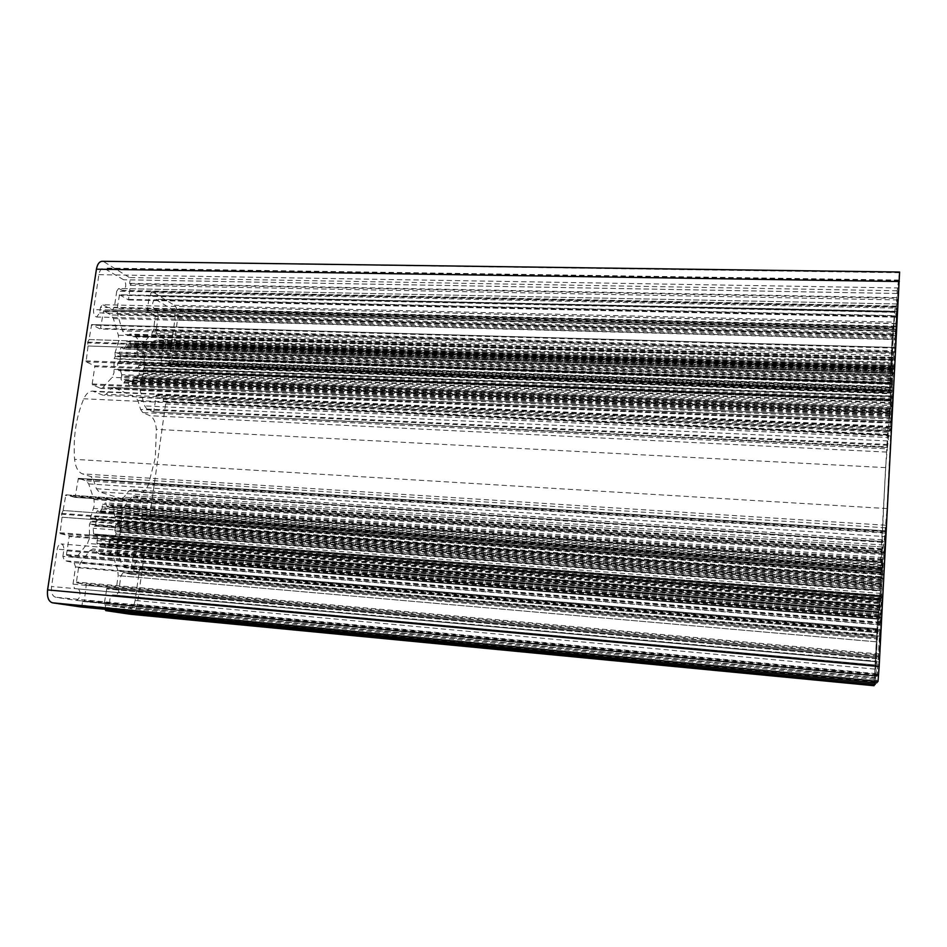 <?xml version="1.0" encoding="UTF-8"?>
<svg xmlns="http://www.w3.org/2000/svg" width="947" height="947" viewBox="0 0 947 947"><rect width="100%" height="100%" fill="white"/><g stroke="black" fill="none" stroke-linecap="round" stroke-linejoin="round"><path stroke-width="0.71" stroke-dasharray="4.74 3.55" d="M119.192 288.705L122.897 290.658L125.655 286.763C125.963 283.449 125.288 281.117 123.631 279.756L103.685 268.072C101.282 268.285 99.684 270.475 98.902 274.666L93.599 309.598C93.315 313.848 94.333 316.322 96.653 317.008L99.66 312.901L100.489 307.408L896.466 326.798L896.572 323.531L895.744 329.461L112.421 309.965L114.338 307.29L116.753 291.155L896.845 307.112L896.939 303.963L118.612 288.527L116.753 291.155M896.904 304.165L899.058 280.063L896.466 326.798M62.881 556.374L63.757 550.55C64.088 546.75 63.212 544.561 61.129 543.957C59.199 544.099 57.885 545.827 57.211 549.142L51.54 586.501C50.972 592.55 52.322 596.125 55.577 597.237L76.044 600.386C77.95 600.244 79.24 598.492 79.903 595.142C80.235 591.65 79.489 589.567 77.654 588.904L878.118 661.681L880.828 624.973L62.881 556.374L64.455 560.707L880.461 629.956M880.828 624.973L879.218 662.048L878.295 674.371L877.218 675.744L878.118 661.681M62.964 510.859L61.519 514.185L62.005 517.216L883.598 578.475L881.941 600.812L69.19 536.57L66.491 554.528L66.799 555.404L75.002 557.108L78.009 555.451L87.479 543.412L89.456 538.381L89.444 524.46L90.77 521.454L90.379 518.471L882.284 577.35L885.587 530.853L78.352 478.342L75.204 496.69L884.451 552.894L884.427 553.711L884.983 551.45L65.864 494.796L63.082 510.48L884.001 570.816L63.082 510.48M881.941 600.812L880.26 624.582L881.941 583.991L89.563 524.022M90.379 518.471L94.38 505.201L93.978 499.59L88.687 483.881L86.13 480.78L78.352 478.342M88.935 339.89L87.669 342.139L88.012 345.986L894.359 373.059L892.619 397.349L94.795 366.702L92.19 383.937L92.486 384.861L100.844 388.4L103.105 387.287L112.113 377.368L113.995 372.787L114.007 358.984L115.274 356.285L114.918 353.231L892.642 380.505L896.087 330.87L103.519 310.888L100.56 328.431L895.01 351.728L894.986 352.402L895.684 347.502L91.646 324.572L89.054 339.547L894.749 365.767L89.054 339.547M892.619 397.349L890.843 422.741L892.311 386.838L114.125 358.57M114.918 353.231L118.718 340.92L118.363 335.274L113.368 318.571L110.941 314.949L103.519 310.888M882.509 539.956L131.68 489.729L140.18 492.31C143.565 492.31 146.359 489.635 148.549 484.296L155.32 457.827L156.35 429.37C155.699 422.208 153.568 417.651 149.957 415.721L142.796 412.584L887.327 448.842L890.346 420.93L113.462 387.43L111.261 388.519L106.1 394.272L890.192 429.405L890.216 430.849L891.02 426.399L887.079 508.575L883.776 545.046L882.344 551.19L121.441 498.572L123.915 497.199L128.816 490.984L882.545 541.66L882.533 539.897L881.977 542.288L885.587 467.617L887.327 448.842M889.931 412.347L889.766 417.876L890.038 414.005L128.437 382.221L128.366 383.606L129.266 385.536L132.272 384.671L132.698 380.978L889.931 412.347L889.991 411.247L132.911 380.055L132.698 380.978M880.272 587.602L880.319 586.738L120.127 528.769L120.02 529.491L880.272 587.602L877.774 628.82L121.855 564.803L124.164 567.466L130.97 568.898L134.19 551.142L141.316 552.823L141.446 555.747L877.585 616.248L874.034 685.711M879.538 602.233L117.487 541.767L120.364 532.427L120.02 529.491M143.033 370.466L890.204 399.504L890.239 398.687L143.127 369.78L143.364 373.378L140.606 382.115L140.12 390.436L144.713 405.92L146.903 409.057L153.414 411.933L886.925 446.795L887.931 427.488L879.964 571.716L146.311 517.962L139.245 515.937L138.984 515.132L141.056 498.039L133.977 495.873L131.574 497.234L882 548.751L880.319 586.738M120.127 528.769L121.252 526.307L121.192 516.162L881.136 571.846M890.204 399.504L887.694 440.935L144.713 405.92M892.938 360.416L133.136 336.635L892.938 360.416L892.914 359.552L134.959 336.138L141.943 343.359L143.837 342.423L151.97 333.474L153.674 329.213L155.261 315.659L893.412 334.836L895.223 306.579L892.24 336.99L889.493 391.502L168.116 364.619L161.321 361.091L161.085 360.239L163.085 343.702L156.776 340.222L154.065 340.884L891.731 364.394L890.239 398.687M143.127 369.78L144.204 367.566L144.169 357.481L891.032 384.233M881.977 577.883L881.906 578.948L96.322 520.282L96.121 519.37L881.977 577.883L882.509 567.407L882.367 569.076L98.962 512.126L882.367 569.076M95.126 526.082L95.576 525.336L881.598 584.974L881.562 585.909L95.126 526.082L93.197 528.26L93.599 533.966L94.416 535.126L95.694 534.25L880.935 595.793L95.694 534.25M882.284 577.35L881.941 583.991M892.642 380.505L892.311 386.838M880.592 600.422L880.521 601.653L97.529 539.612L97.6 538.583L880.592 600.422L880.935 595.793M890.855 405.529L890.784 406.725L121.654 375.734L121.725 374.716L890.855 405.529L891.21 400.534L119.926 370.028L891.21 400.534M890.369 400.474L889.872 410.122L890.038 408.24L135.658 377.616L136.794 379.262L139.398 373.745L138.274 371.106L890.369 400.474L890.44 399.397L138.084 370.17L138.771 365.447L890.736 393.81L890.76 393.052L139.185 364.808L138.771 365.447M882.497 564.069L882.438 565.252L101.933 509.095L102.169 508.113L882.497 564.069L882.699 557.57L882.45 561.311L106.691 506.112L107.023 506.834L882.379 562.127L882.45 561.311M890.736 393.81L890.44 399.397M139.185 364.808L139.943 364.926L140.914 363.103L140.57 357.528L139.706 356.202L138.688 356.782L891.376 383.204L138.688 356.782M891.328 383.653L890.713 393.147L139.162 364.808M891.873 389.619L891.849 390.413L119.393 361.801L119.819 361.15L891.873 389.619L892.169 383.878L120.541 356.297L120.352 355.338L892.252 382.754L892.169 383.878M879.846 603.807L879.633 610.495L879.881 606.838L104.691 544.608L104.608 546.028L105.425 547.78L108.727 546.218L109.165 542.406L879.846 603.807L879.905 602.623L109.39 541.424L109.165 542.406M882.225 562.187L881.787 566.898L113.687 511.38L114.338 507.663L111.9 504.692L110.172 507.118L882.225 562.187L882.213 562.814L110.172 507.118M892.287 371.39L891.79 377.107L137.043 351.148L137.67 347.596L135.362 344.116L133.716 346.164L892.287 371.39L133.716 346.164M880.367 590.076L879.846 600.291L879.988 598.729L112.279 538.346L113.344 539.766L116.209 533.611L115.013 531.208L880.367 590.076L880.438 589.046L114.824 530.308L115.534 525.396L880.746 583.198L880.781 582.298L115.96 524.662L115.534 525.396M892.666 370.869L892.619 371.97L125.892 346.389L126.117 345.454L892.666 370.869L892.82 365.53L892.548 369.484L130.414 344.424L130.733 345.217L892.476 370.395L892.548 369.484M880.746 583.198L880.438 589.046M115.96 524.662L117.748 523.04L117.404 517.026L116.623 515.866L115.427 516.695L881.385 572.675L115.427 516.695M881.349 572.982L880.781 582.298M899.603 272.038L897.2 290.765L895.696 317.162L896.466 311.326L119.523 294.754L117.168 308.592L117.535 314.286L122.471 330.929L125.797 334.705L131.941 334.492L133.136 336.635M899.461 272.724L102.158 261.289M880.97 595.497L881.562 585.909M881.598 584.974L881.906 578.948M882.344 569.017L882.438 565.252M109.651 507.58L882.379 562.127L882.225 562.79M114.93 516.387L113.616 512.398L881.716 568.105L881.787 566.898M881.716 568.105L881.385 572.675M109.39 541.424L111.734 538.37L879.988 598.729M880.012 598.812L879.905 602.623M104.691 544.608L104.359 543.909L880.094 605.559L101.696 543.282L879.941 606.044L879.881 606.838M880.083 606.198L880.106 605.547L101.163 543.779L880.083 606.198L879.964 609.501L880.521 601.653M890.109 413.117L890.298 411.85L125.596 380.256L128.105 381.44L890.109 413.117L890.038 414.005M890.298 412.324L125.099 380.647L890.298 412.324L890.18 415.177L890.784 406.725M891.257 400.084L891.885 390.306L119.417 361.801M892.252 382.754L892.761 372.869L892.583 374.882L123.063 348.756L892.583 374.882M892.548 374.988L892.619 371.97M892.476 370.395L892.275 371.828M138.215 356.38L136.984 352.142L891.719 378.279L891.79 377.107M891.719 378.279L891.376 383.204M132.911 380.055L135.149 377.522L890.038 408.24M890.062 408.157L889.991 411.247M895.744 329.461L896.845 307.112M893.625 329.58L894.536 315.647L155.237 299.264C152.041 301.844 151.816 305.325 154.527 309.693L157.107 311.22L893.625 329.58L891.009 367.27L166.139 343.761L164.944 339.476L891.352 362.322M891.009 367.27L892.24 339.227L894.536 315.647M131.586 574.32L876.721 638.941L131.479 574.308L133.776 571.136L876.851 634.987L876.721 638.941L877.182 637.852L123.169 572.627L120.908 575.871L118.576 592.135L876.034 661.195L875.904 665.339L116.256 595.45L118.576 592.135M876.851 634.987L877.372 622.842L137.765 561.086C136.179 561.228 135.101 562.802 134.533 565.821L133.776 571.136M116.256 595.45L876.058 665.078L875.371 678.111L874.46 679.271L877.372 622.842M131.479 574.308L123.276 572.639L877.182 637.852L876.034 661.195M883.598 578.475L884.001 570.816M75.204 496.69L74.718 497.341L884.427 553.711L74.718 497.341L65.911 494.808L884.983 551.45L884.024 570.354M78.412 478.353L885.587 530.853L884.451 552.894M894.359 373.059L894.749 365.767M894.998 352.367L100.051 328.952L91.764 324.608L895.684 347.502L894.761 365.353M103.625 310.924L896.087 330.87L895.01 351.728M890.346 420.93L890.192 429.405M882.344 551.19L882.545 541.66M879.42 617.231L101.412 553.166L879.42 617.231L879.42 618.758L99.766 554.315L92.842 548.976L89.977 550.574L80.566 562.648L78.542 567.786L76.423 582.014L76.731 582.855L878.402 654.91L876.567 682.965M83.608 601.558L876.827 676.253L83.585 601.558L84.366 600.516L86.307 584.559L76.731 582.855M878.402 654.91L878.473 653.951L76.423 582.014M78.542 567.786L879.372 636.869L878.473 653.951M879.372 636.869L879.645 630.572L80.566 562.648M99.695 554.303L879.42 618.746L880.071 613.159L879.645 630.572M875.407 682.858L876.78 657.881L106.881 588.205L115.747 589.78L116.221 589.117L118.174 575.61L117.807 570.272L877.561 635.65L879.408 617.302M877.561 635.65L877.182 641.877L118.174 575.61M116.221 589.117L876.342 657.916L877.182 641.877M876.342 657.916L876.318 658.745L115.747 589.78L876.318 658.745L876.78 657.881L106.893 588.205L104.265 603.618L105.65 604.967L105.081 609.288M131.408 568.259L877.147 631.874L877.585 616.248M134.225 551.154L878.2 611.596L134.19 551.142M877.147 631.874L877.123 632.667L130.946 568.898M124.164 567.466L877.502 631.696L877.123 632.667L130.97 568.898M877.502 631.696L877.774 628.82M882 548.751L881.988 546.964L134.427 495.956M141.056 498.039L881.55 548.917L881.965 547.023M881.55 548.917L881.479 549.84L141.316 498.856M146.252 517.95L879.964 571.716L881.479 549.84M148.987 515.855L880 569.017L148.987 515.855L150.005 514.363L165.607 403.955L165.015 401.883L163.346 401.102L163.227 398.178L156.421 394.97L153.793 411.389M156.492 394.994L887.931 427.511L156.421 394.97M886.925 446.795L886.901 447.458L153.343 411.921M146.903 409.057L887.386 444.474L886.913 447.446L153.414 411.933M887.386 444.474L887.694 440.935M891.731 364.394L891.719 363.246L156.776 340.222M163.085 343.702L891.139 367.329L891.66 363.518M891.139 367.329L891.08 368.324L163.322 344.554M889.493 391.502L891.08 368.324M893.412 334.836L893.341 335.854L155.509 316.535M153.674 329.213L892.548 350.745L893.341 335.854M892.548 350.745L892.334 355.788L151.97 333.474M134.959 336.138L892.914 359.588L892.11 367.767L892.334 355.788M117.535 314.286L895.211 334.409L892.962 360.203M895.211 334.409L895.625 327.698L117.168 308.592M119.144 295.275L896.454 311.918L895.625 327.698M896.454 311.918L896.466 311.326M96.215 534.546L97.6 538.583M97.529 539.612L96.854 543.424L99.719 546.455L101.163 543.779M114.824 530.308L115.013 531.208M113.687 511.38L113.616 512.398M106.691 506.112L105.91 502.881L102.619 504.278L102.169 508.113M101.933 509.095L99.53 512.114M98.962 512.126L97.837 510.622L96.949 511.333L94.96 516.387L96.121 519.37M96.322 520.282L95.576 525.336M138.084 370.17L138.274 371.106M137.043 351.148L136.984 352.142M133.219 346.519L130.733 345.217M130.414 344.424L129.55 341.038L126.543 341.749L126.117 345.454M125.892 346.389L123.595 348.875M123.063 348.756L121.855 347.016L121.145 347.549L119.251 352.142L120.352 355.338M120.541 356.297L119.819 361.15M119.393 361.801L118.588 361.683L117.57 363.541L117.937 369.294L118.849 370.644L119.926 370.028M120.423 370.431L121.725 374.716M121.654 375.734L121.003 379.38L123.844 383.014L125.099 380.647M128.437 382.221L128.105 381.44M896.525 323.708L102.454 304.697L100.489 307.408M103.034 304.863L112.421 309.965M166.139 343.761L165.417 348.78C165.157 352.556 165.962 354.734 167.808 355.338L170.377 351.491L174.84 319.956C175.313 314.806 174.343 311.232 171.94 309.219L155.237 299.264M893.27 334.693L158.327 315.611L157.107 311.22M158.327 315.611L156.137 330.87L157.356 335.226L164.944 339.476M116.173 595.438L113.238 594.941C109.651 594.325 108.136 605.63 111.77 605.914L129.502 608.637C132.249 608.388 134.119 605.666 135.113 600.457L139.86 566.969C140.144 563.572 139.446 561.607 137.765 561.086M878.473 656.875L72.99 584.169L74.517 588.371M72.99 584.169L75.559 566.898L74.032 562.648L64.455 560.707M883.575 578.96L62.005 517.216M62.005 517.618L60.028 533.611L68.882 535.706L882.012 599.806M69.19 536.57L68.882 535.706M894.335 373.532L88.012 345.986M88.012 346.389L86.106 361.825L94.499 365.779L892.69 396.26M94.795 366.702L94.499 365.779M887.635 445.303L140.582 409.447L137.907 400.534L135.67 397.338L113.462 387.43M890.275 430.672L103.839 395.396L106.1 394.272M102.998 395.195L92.652 391.111C89.089 391.111 86.13 393.668 83.762 398.782C76.068 417.059 73.014 437.242 74.588 459.342C75.488 467.262 78.116 472.115 82.472 473.891L90.865 476.59L885.173 527.775M884.841 531.243L93.398 479.691L90.865 476.59M93.398 479.691L96.405 488.723L98.902 491.753L121.441 498.572M131.68 489.729L128.816 490.984M140.582 409.447L142.796 412.584M104.123 261.893L129.455 277.554L130.118 279.886L129.597 283.402L130.532 283.958L896.714 298.293M119.642 294.789L128.484 299.939L130.532 283.958M134.865 336.161L133.503 336.824M155.261 315.659L147.164 310.912L149.425 295.535L894.962 312.084M168.116 364.619L168.862 362.168L170.709 363.092L171.561 361.801L177.74 318.121C178.296 311.965 177.148 307.68 174.284 305.254L152.076 291.534L150.952 292.706L150.455 296.115M154.065 340.884L145.992 349.881L144.169 357.481M146.311 517.962L147.176 515.334L148.892 515.831M131.574 497.234L123.098 508.101L121.192 516.162M117.487 541.767L116.99 550.266L121.855 564.803M130.686 614.272C133.929 613.834 136.119 610.555 137.268 604.435L143.814 558.103L143.198 556.161L141.446 555.747M117.807 570.272L112.894 555.7L110.219 552.906L103.081 555.049L101.803 553.261M99.766 554.315L101.412 553.166M80.744 606.956L81.998 605.204L82.567 601.404L83.585 601.558M896.785 297.642L129.597 283.402M82.567 601.404L876.875 676.182M105.65 604.967L875.679 677.709M147.176 515.334L880.106 568.567M163.346 401.102L887.221 434.259M168.862 362.168L889.624 388.625M896.655 306.082L122.045 290.398M76.044 600.386L877.218 675.744L75.938 600.374M880.686 607.122L87.479 543.412M882.853 565.158L93.469 508.385M891.091 409.128L112.113 377.368M893.151 369.354L117.854 343.891M882.166 532.261L148.549 484.296M132.272 384.671L889.695 416.692M120.376 531.977L880.094 590.49M880.45 583.648L121.252 526.224M143.364 373.011L890.014 402.475M890.346 395.953L144.204 367.483M90.663 521.809L882.048 581.28M115.179 356.617L892.394 384.482M139.304 374.183L890.109 404.038M139.884 364.915L890.713 393.147L139.943 364.926M108.727 546.218L879.597 608.329M881.835 565.655L114.267 510.362M137.599 350.26L891.825 376.042M116.102 534.072L880.13 593.343M880.746 582.18L116.706 524.614M897.2 290.765L129.455 277.554M93.599 533.966L881.077 595.355M881.491 588.655L93.197 528.26M129.266 385.536L889.766 417.876L129.313 385.536M98.902 274.666L898.821 287.983M898.952 280.608L105.283 268.557M897.318 293.475L123.631 279.756M895.838 326.253L114.338 307.29M111.864 309.799L895.779 329.296M99.66 312.901L896.122 333.344M896.643 329.603L93.599 309.598M154.527 309.693L893.85 327.875M894.477 315.896L156.006 299.501M893.104 326.81L171.94 309.219M892.24 339.227L174.84 319.956M890.287 376.113L170.377 351.491M890.689 373.165L165.417 348.78M891.979 357.658L157.356 335.226M156.137 330.87L892.323 352.604M134.533 565.821L877.182 628.701M876.886 629.495L139.86 566.969M874.791 669.079L135.113 600.457M874.472 679.259L129.36 608.625M875.371 678.111L111.77 605.914M113.238 594.941L876.058 665.078L113.356 594.953M877.052 641.888L120.908 575.871M75.559 566.898L879.562 636.135M77.654 588.904L877.952 661.953M878.295 674.371L55.577 597.237M879.218 662.048L51.54 586.501M881.574 616.947L57.211 549.142M881.195 617.953L63.757 550.55M879.917 631.258L74.032 562.648M89.527 534.948L881.183 596.906M880.248 622.309L78.009 555.451M880.734 623.41L66.799 555.404M74.706 557.061L880.284 624.558M66.491 554.528L880.805 622.416M882.545 598.173L60.028 533.611M59.708 532.723L882.616 597.155M884.972 552.279L65.367 495.459M885.563 531.646L77.879 478.981M885.078 533.114L86.13 480.78M883.444 554.717L93.978 499.59M88.687 483.881L884.758 536.582M90.403 517.997L882.32 576.794M881.917 584.524L89.444 524.46M114.078 369.401L891.565 399.622M890.807 421.32L103.105 387.287M891.458 419L92.486 384.861M99.98 388.187L890.89 422.54M92.19 383.937L891.541 417.911M893.352 391.963L86.106 361.825M85.81 360.878L893.423 390.851M895.661 348.153L91.243 325.129M896.075 331.497L103.116 311.433M895.471 335.416L110.941 314.949M893.719 359.162L118.363 335.274M113.368 318.571L895.104 339.618M114.93 352.769L892.666 379.96M892.287 387.335L114.007 358.984M890.369 422.326L111.261 388.519M888.677 431.382L135.67 397.338M114.303 387.631L890.287 421.119M137.907 400.534L888.357 435.016M886.794 452.086L149.957 415.721M885.587 467.617L156.35 429.37M882.036 542.134L139.031 492.097M882.332 549.355L123.915 497.199M883.776 545.046L98.902 491.753M120.991 498.489L882.367 551.118M96.405 488.723L884.084 541.672M885.717 525.242L82.472 473.891M887.079 508.575L74.588 459.342M890.878 435.999L83.762 398.782M890.878 426.884L94.818 391.62M876.863 674.927L84.366 600.516M86.603 585.388L877.822 656.804M877.893 655.857L86.307 584.559M89.977 550.574L880.083 615.337M879.905 614.402L94.807 550.195M103.069 555.049L879.23 619.279L103.081 555.049M108.704 553.332L879.112 616.686M878.769 619.042L112.894 555.7M876.756 658.721L106.407 588.868M104.265 603.618L875.833 676.288M137.268 604.435L874.436 673.471M143.814 558.103L877.336 618.758M877.798 612.851L141.316 552.823M878.177 612.366L133.764 551.77M116.99 550.266L878.97 612.259M120.364 532.427L880.059 591.011M881.61 562.222L123.098 508.101M138.984 515.132L880.461 569.052M880.402 569.976L139.245 515.937M880.059 567.182L150.005 514.363M165.607 403.955L886.925 437.443M887.422 430.849L163.227 398.178M887.907 428.139L156.054 395.515M140.12 390.436L888.961 423.06M889.505 413.271L140.606 382.115M143.34 373.461L889.979 402.996M891.482 375.249L145.992 349.881M161.085 360.239L890.097 386.707M890.038 387.69L161.321 361.091M167.998 364.583L889.505 391.466M889.541 388.081L171.561 361.801M177.74 318.121L892.24 336.99M174.284 305.254L893.27 322.11M152.076 291.534L895.211 306.674M895.022 312.332L148.916 296.293M146.915 310.024L894.169 328.491M894.098 329.532L147.164 310.912M143.837 342.423L892.086 366.596M892.334 365.72L139.54 341.536M135.09 336.185L892.903 359.611M893.163 357.729L131.941 334.492M126.578 334.587L893.4 358.037M893.838 353.882L122.471 330.929M128.378 299.903L895.708 317.127M895.72 316.547L128.851 299.418M130.923 285.355L896.596 299.915M897.01 293.487L130.118 279.886M881.586 586.039L94.333 526.141M94.949 534.913L880.959 596.35M889.943 415.65L128.366 383.606M132.935 382.268L889.837 413.839M81.998 605.204L876.638 680.739M99.956 554.255L879.408 618.663M879.242 619.125L102.856 554.906M104.679 604.813L875.738 677.65M875.454 682.112L105.117 608.649M143.198 556.161L877.49 616.544M877.703 614.177L141.695 553.995M880.426 584.157L121.145 526.65M146.927 517.062L880 570.615M165.015 401.883L887.09 435.075M887.315 432.282L163.594 399.421M890.322 396.426L144.098 367.886M168.625 363.837L889.529 390.578M889.493 389.56L170.507 363.032M150.952 292.706L895.175 308.071M895.045 311.492L149.59 295.582M893.139 357.966L132.154 334.693M883.823 574.912L61.519 514.185M61.638 513.404L883.882 573.977M882.095 580.381L90.782 521.063M894.595 369.389L87.562 342.885M87.669 342.139L894.643 368.501M892.441 383.63L115.285 355.894M882.048 577.421L95.398 518.92M890.216 413.851L124.779 381.925M882.237 574.474L94.96 516.387M890.216 414.94L123.406 382.789M882.497 568.33L96.949 511.333M890.559 411.045L121.003 379.38M882.45 567.963L98.464 511.143M890.748 407.837L121.086 376.657M96.925 540.678L880.473 602.955M136.119 378.646L889.943 409.435M96.854 543.424L880.284 606.21M137.493 378.717L889.872 409.435M99.388 546.324L879.988 609.371M100.832 545.141L880 607.832M138.913 371.662L890.298 401.102M882.604 562.589L101.909 506.834M891.257 400.699L119.215 370.526M882.746 559.499L102.619 504.278M891.399 399.314L117.937 369.294M882.711 557.594L105.768 502.893M891.802 392.555L117.57 363.541M882.545 559.641L106.762 504.692M118.588 361.683L891.885 390.306L118.647 361.683M104.608 546.028L879.787 608.507M105.614 547.768L879.621 610.448M140.914 363.103L890.796 390.969M140.57 357.528L891.198 384.446M109.414 543.649L879.751 605.24M139.363 356.309L891.328 383.073M882.308 560.588L110.503 505.781M892.323 382.091L119.677 354.746M882.32 559.18L111.9 504.692M892.524 379.037L119.251 352.142M882.012 562.471L114.338 507.663M892.749 373.532L121.145 347.549M892.678 373.627L122.589 347.679M112.764 539.293L879.905 599.794M114.208 539.044L879.858 599.356M137.67 347.596L892.003 372.905M135.362 344.116L892.346 368.916M115.688 531.622L880.308 590.514M134.024 344.909L892.358 369.898M881.361 572.189L116.138 516.068M892.772 369.318L125.868 344.14M881.243 573.195L117.404 517.026M892.903 366.477L126.543 341.749M880.84 579.671L117.783 522.566M892.82 365.53L129.538 341.038L892.82 365.53M892.642 367.85L130.485 343.039M896.596 306.366L122.897 290.658M899.058 280.063L103.685 268.072M895.98 338.316L96.653 317.008M890.144 380.706L167.808 355.338M874.46 679.271L129.502 608.637M881.775 610.389L61.129 543.957M881.977 542.288L140.18 492.31M891.02 426.399L92.652 391.111M880.071 613.159L92.842 548.976M879.076 616.047L110.219 552.906M892.11 367.767L141.943 343.359M893.293 357.339L129.644 334.09M893.423 358.215L125.797 334.705M880.97 596.646L94.416 535.126M896.939 303.963L118.612 288.527M896.572 323.531L102.454 304.697M880.26 624.582L75.002 557.108M890.843 422.741L100.844 388.4M894.986 352.402L100.157 328.976M890.216 430.849L103.839 395.396M882.533 539.897L131.207 489.635M881.988 546.964L133.977 495.873M891.719 363.246L155.888 339.973M889.482 389.608L170.709 363.092M895.223 306.579L151.816 291.451M895.045 311.433L149.425 295.535M896.466 311.291L119.523 294.754M895.696 317.162L128.484 299.939M880.97 595.379L95.907 534.167M879.42 617.148L101.589 553.107M892.938 360.452L133.397 336.848M890.18 415.177L123.844 383.014M890.062 407.956L135.385 377.368M882.509 567.407L97.837 510.622M889.872 410.122L136.794 379.262M882.332 569.301L99.21 512.327M879.964 609.501L99.719 546.455M891.245 400.013L120.068 369.981M891.257 400.865L118.849 370.644M879.964 606.08L103.791 543.898M882.699 557.57L105.91 502.881M879.633 610.495L105.425 547.78M882.367 562.127L107.271 506.846M891.328 382.919L139.706 356.202M882.213 562.814L109.745 507.616M891.328 383.713L138.558 356.83M882.344 559.026L111.545 504.526M880.012 598.528L112.042 538.156M892.761 372.869L121.855 347.016M879.846 600.291L113.344 539.766M892.548 375.178L123.359 349.017M892.382 368.643L134.9 343.868M881.349 573.089L115.238 516.766M892.263 371.887L133.361 346.578M881.349 571.917L116.623 515.866"/><path stroke-width="1.42" d="M879.147 666.558L899.603 272.038L102.158 261.289C99.281 261.538 97.375 264.177 96.428 269.185L47.587 589.898C46.9 597.202 48.534 601.511 52.476 602.813L878.035 681.378L879.147 666.558L47.587 589.898M876.567 682.965L80.696 606.956L876.567 682.965L878.035 681.378M130.686 614.272L874.034 685.711L875.407 682.858M130.414 614.248L105.815 610.637L105.081 609.288M80.696 606.956L52.476 602.813M899.319 281.508L96.428 269.185M875.288 684.361L105.815 610.637M874.034 685.711L130.544 614.26"/></g></svg>
